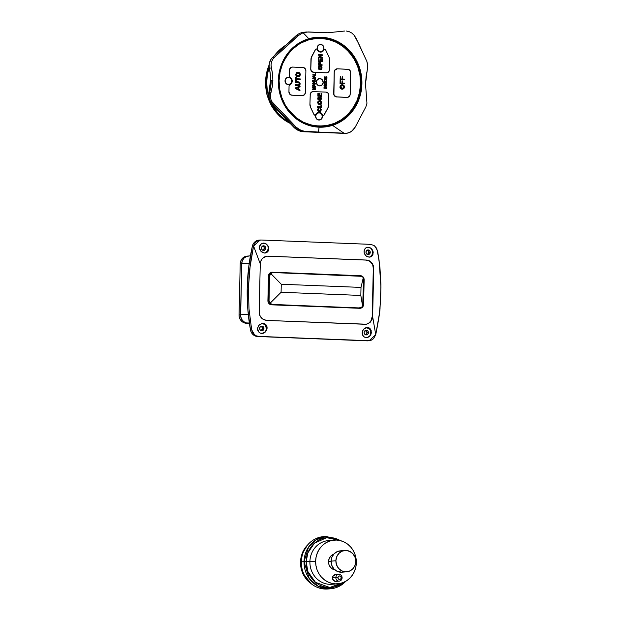 <?xml version="1.0" encoding="UTF-8"?>
<svg xmlns="http://www.w3.org/2000/svg" width="620" height="620" viewBox="0 0 620 620"><rect width="100%" height="100%" fill="white"/><g stroke="black" fill="none" stroke-linecap="round" stroke-linejoin="round"><path stroke-width="0.93" d="M335.885 560.751A10.695 9.928 -94.7 0 1 344.929 550.482A10.695 9.928 -94.7 0 1 355.74 561.534A10.695 9.928 -94.7 0 1 346.696 571.803A10.695 9.928 -94.7 0 1 335.885 560.751L331.103 561.146L335.885 560.751L336.551 564.866L338.621 568.424L341.791 570.865L345.572 571.826L349.385 571.167L352.664 568.974L354.888 565.595L355.74 561.534L355.074 557.419L353.005 553.869L349.835 551.428L346.053 550.459L342.24 551.126L338.962 553.311L336.738 556.69L335.885 560.751M344.929 550.482L340.147 550.878A10.695 9.928 85.3 0 0 331.103 561.146L331.948 557.086L334.18 553.707L337.458 551.521L341.271 550.855M328.522 561.666L331.103 561.449L328.522 561.666L329.158 558.612L330.832 556.07L333.645 554.296A8.045 7.463 85.3 0 0 328.522 561.666A8.045 7.463 85.3 0 0 334.94 569.904L332.956 569.269L330.576 567.432L329.019 564.758L328.522 561.666M335.831 577.623A3.379 3.131 -94.7 0 1 338.69 574.384A3.379 3.131 -94.7 0 1 342.101 577.871A3.379 3.131 85.3 0 0 339.047 574.376A3.379 3.131 85.3 0 0 335.831 577.623L337.923 577.631A1.767 1.643 -94.7 0 1 339.605 575.933A1.767 1.643 -94.7 0 1 341.209 577.763L342.101 577.871L341.209 577.763L340.752 576.491L339.605 575.933L338.435 576.399L337.923 577.631L338.373 578.902L339.528 579.468L340.698 578.995L341.209 577.763A1.767 1.643 -94.7 0 1 339.528 579.468A1.767 1.643 -94.7 0 1 337.923 577.631L335.831 577.623A3.379 3.131 85.3 0 0 338.892 581.118A3.379 3.131 85.3 0 0 342.101 577.871A3.379 3.131 -94.7 0 1 339.249 581.111A3.379 3.131 -94.7 0 1 335.831 577.623L332.483 577.902L335.831 577.623M338.69 574.384L335.342 574.655A3.379 3.131 85.3 0 0 332.483 577.902A3.379 3.131 85.3 0 0 335.901 581.389L339.249 581.111M334.172 540.113L328.437 540.586A21.925 20.344 85.3 0 0 309.899 561.627L315.634 561.154A21.925 20.344 -94.7 0 1 334.172 540.113A21.925 20.344 -94.7 0 1 356.329 562.766A21.925 20.344 -94.7 0 1 337.792 583.808A21.925 20.344 -94.7 0 1 315.634 561.154L309.899 561.627A21.925 20.344 -94.7 0 1 331.32 540.57M306.179 561.588L309.899 561.627L306.179 561.588L307.884 552.808L314.356 543.267L326.616 537.656L340.31 540.609A25.002 23.196 85.3 0 0 306.179 561.588L304.033 561.619A26.28 24.389 -94.7 0 1 326.26 536.393L315.781 539.95L308.613 546.995L304.033 561.619L301.343 561.844L306.179 561.588A25.002 23.196 85.3 0 0 319.006 584.722A25.002 23.196 85.3 0 0 343.767 582.312L329.778 587.496L315.464 582.32L307.83 571.485L306.179 561.588M342.767 541.392L326.26 536.393L323.562 536.618A26.28 24.389 85.3 0 0 301.343 561.844A26.28 24.389 -94.7 0 1 324.911 536.54M300.537 562.092L301.336 562.03L300.537 562.092L302.041 553.916L307.667 544.91A24.661 22.878 85.3 0 0 300.537 562.092L300.537 562.092A24.661 22.878 85.3 0 0 310.86 583.436L302.374 572.4L300.429 562.177M329.243 588.845A26.28 24.389 -94.7 0 1 301.343 561.844A26.28 24.389 85.3 0 0 327.903 589L330.599 588.775A26.28 24.389 -94.7 0 1 304.033 561.619L309.225 578.538L318.176 586.288L330.599 588.775L346.061 581.126M345.751 581.312A26.28 24.389 -94.7 0 1 330.599 588.775M334.909 583.823A21.925 20.344 -94.7 0 1 309.899 561.627A21.925 20.344 85.3 0 0 332.056 584.28L337.792 583.808M315.634 561.154L315.929 565.44L316.998 569.594L318.788 573.454L321.245 576.871L324.268 579.716L327.74 581.886L331.529 583.281L335.49 583.854L339.466 583.591L343.31 582.498L346.875 580.615L350.021 578.011L352.625 574.794L354.594 571.082L355.841 567.021L356.329 562.766L356.035 558.473L354.973 554.319L353.175 550.459L350.719 547.042L347.704 544.197L344.232 542.035L340.442 540.64L336.482 540.059L332.498 540.322L328.654 541.423L325.097 543.306L321.951 545.902L319.346 549.126L317.378 552.839L316.123 556.9L315.634 561.154M337.296 580.901L334.932 581.312L332.692 579.204L333.056 576.05L335.699 574.647M341.961 572.198L337.009 571.26L333.839 568.819L331.77 565.269L331.103 561.146A10.695 9.928 85.3 0 0 341.915 572.198L346.696 571.803M361.01 287.409L281.271 284.255L281.085 292.284L360.832 295.438L361.01 287.409L363.351 277.404L359.941 275.892L272.552 272.521L270.374 274.327L269.506 276.334L269.034 301.119L271.173 304.141L272.599 304.591L359.205 308.024L362.685 306.637L360.832 295.438L281.085 292.284L270.336 302.986L281.085 292.284L281.271 284.255L270.994 273.753L281.271 284.255L361.01 287.409L360.832 295.438L362.685 306.637L363.537 278.667L363.351 277.404L361.01 287.409M360.057 307.954L271.824 304.459L269.731 302.421L268.956 300.429L269.506 276.334L270.374 274.327L272.552 272.521L361.662 276.319L363.351 277.404L363.576 279.356L362.925 305.497L362.685 306.637L361.84 307.249L358.252 308.101A4.022 3.728 85.3 0 0 358.678 308.094L359.639 308.008M272.916 272.467L271.947 272.552A4.022 3.728 85.3 0 0 268.545 276.412L269.506 276.334L268.545 276.412L268.003 300.506L268.956 300.429L268.003 300.506A4.022 3.728 85.3 0 0 271.637 304.676L359.205 308.024M272.552 272.521L273.327 272.459M358.98 308.055L270.219 304.312L268.576 302.769L268.049 301.297L268.545 276.412L269.7 273.614L272.366 272.544M263.477 333.157L265.608 331.39L266.461 328.631L267.057 328.585L265.275 332.056L263.624 333.126L260.416 333.204L258.579 331.855L257.711 330.173L257.556 328.228L258.679 325.469L262.028 323.408L264.802 323.787L266.189 324.973L266.964 326.655L267.057 328.585L266.461 328.631A5.03 4.665 85.3 0 0 261.919 323.431M262.028 323.408L263.756 323.423L265.562 324.306L267.096 327.6L266.468 330.46L265.275 332.056L261.764 333.467L260.005 333.017L258.579 331.855L257.556 328.228L259.369 324.733L262.996 323.33M367.149 337.536L364.444 337.125L363.08 335.947L362.173 333.32L362.816 330.452L364.025 328.856L367.528 327.469L369.915 328.437L371.248 330.739L370.861 334.583L369.706 336.211L367.149 337.536L364.444 337.125L362.607 335.149L362.219 332.343L363.351 329.6L365.692 327.794L367.528 327.469L366.49 327.554L369.21 327.941L370.497 329.088L371.38 332.661L370.861 334.583L368.939 336.823L366.211 337.598M366.699 337.59L366.746 337.59A5.03 4.665 85.3 0 0 366.443 327.562M250.333 263.748L253.572 246.039L252.379 246.14A196.029 181.885 85.3 0 0 247.217 287.851L248.411 287.757L250.333 263.748M370.008 257.122L367.303 256.711L365.684 255.549L364.211 252.968L364.041 251.069L365.064 248.589L366.482 247.551L369.202 247.365L371.698 248.868L372.767 250.558L373.201 252.487L372.635 255.161L370.822 256.874L369.125 257.184L366.443 256.207L365.048 254.774L364.211 252.968L364.219 250.154L365.707 247.992L367.342 247.295L370.954 248.202L373.07 251.503L372.976 254.347L372.155 255.874L370.822 256.874L369.125 257.184M369.086 257.176A5.03 4.665 85.3 0 0 368.226 247.233L367.311 247.295M265.298 252.828L267.429 251.061L268.282 248.302L268.879 248.256L268.359 250.953L266.429 252.728L264.608 253.045L262.702 252.58L261.036 251.441L259.532 248.876L259.625 246.008L260.563 244.427L262.888 243.149L265.647 243.575L268.375 246.38L268.879 248.256L268.282 248.302A5.03 4.665 85.3 0 0 263.221 243.11L263.206 243.11M262.888 243.149L266.499 244.078L268.375 246.38L268.879 248.256L267.856 251.689L266.429 252.728L264.608 253.045L261.036 251.441L259.377 247.899L260.563 244.427L262.028 243.397L263.802 243.094M261.229 330.677A2.317 2.147 85.3 0 0 262.446 328.654L263.942 328.53A2.317 2.147 -94.7 0 1 261.989 330.755A2.317 2.147 -94.7 0 1 259.64 328.36A2.317 2.147 -94.7 0 1 261.601 326.143A2.317 2.147 -94.7 0 1 263.942 328.53L262.446 328.654A2.317 2.147 85.3 0 0 260.865 326.345M365.715 334.808A2.317 2.147 85.3 0 0 366.939 332.793L368.435 332.669A2.317 2.147 -94.7 0 1 366.474 334.893A2.317 2.147 -94.7 0 1 364.134 332.498A2.317 2.147 -94.7 0 1 366.094 330.274A2.317 2.147 -94.7 0 1 368.435 332.669L366.939 332.793A2.317 2.147 85.3 0 0 365.358 330.483M263.05 250.34A2.317 2.147 85.3 0 0 264.275 248.326L265.763 248.202A2.317 2.147 -94.7 0 1 263.81 250.426A2.317 2.147 -94.7 0 1 261.469 248.031A2.317 2.147 -94.7 0 1 263.423 245.807A2.317 2.147 -94.7 0 1 265.763 248.202L264.275 248.326A2.317 2.147 85.3 0 0 262.694 246.016M367.544 254.479A2.317 2.147 85.3 0 0 368.768 252.464L370.256 252.34A2.317 2.147 -94.7 0 1 368.303 254.564A2.317 2.147 -94.7 0 1 365.963 252.169A2.317 2.147 -94.7 0 1 367.916 249.945A2.317 2.147 -94.7 0 1 370.256 252.34L368.768 252.464A2.317 2.147 85.3 0 0 367.179 250.154M241.707 263.725L249.248 263.097L241.707 263.725L240.552 314.813L248.263 314.17L240.552 314.813A8.045 7.463 85.3 0 0 247.829 323.136L249.356 323.012L246.38 322.927L243.714 321.625L241.707 319.323L240.661 316.386L241.707 263.725L242.35 260.671L244.024 258.129L246.489 256.478L249.356 255.983L246.489 256.478L244.024 258.129L242.35 260.671L241.707 263.725L240.661 316.386L241.707 319.323L243.714 321.625L246.38 322.927L249.387 323.198L246.334 323.26L247.829 323.136A8.045 7.463 -94.7 0 1 240.552 314.813L239.056 314.937A8.045 7.463 85.3 0 0 246.334 323.26L242.219 321.749L240.211 319.447L239.165 316.51L239.056 314.937L240.552 314.813L241.707 263.725L240.219 263.849L239.056 314.937L240.219 263.849L241.707 263.725A8.045 7.463 -94.7 0 1 248.512 255.998A8.045 7.463 85.3 0 0 241.707 263.725M264.593 253.045A5.03 4.665 85.3 0 0 268.282 248.302L267.972 246.365L266.305 244.047L262.818 243.156M265.763 248.202L265.096 249.813L263.562 250.434L262.058 249.697L261.469 248.031L262.136 246.419L263.671 245.807L265.174 246.543L265.763 248.202M369.791 256.959L371.923 255.2L372.705 251.457L370.799 248.178L368.226 247.233A5.03 4.665 85.3 0 0 367.707 247.24L368.264 247.233M370.256 252.34L369.59 253.952L368.055 254.564L366.552 253.828L365.963 252.169L366.629 250.558L368.164 249.938L369.667 250.674L370.256 252.34M368.365 340.775L257.626 336.505L255.153 335.955L252.983 334.544L251.363 332.452L250.48 329.902L247.791 308.962L247.217 287.851L248.752 266.833L252.379 246.14L253.379 243.66L255.091 241.699L258.99 240.126M262.896 250.41L264.275 248.326L263.942 247.024L262.593 245.993M261.074 330.739L262.446 328.654L261.857 326.996L260.772 326.322M367.389 254.549L368.768 252.464L368.435 251.162L367.087 250.124M365.567 334.878L366.761 333.669L366.908 332.336L365.265 330.452M366.172 337.606L367.087 337.544M367.97 337.296L370.101 335.529L370.884 331.785L369.667 329.166L366.397 327.562M368.435 332.669L367.769 334.281L366.234 334.893L364.731 334.157L364.134 332.498L364.8 330.886L366.343 330.266L367.846 331.01L368.435 332.669M261.679 333.467L262.593 333.405M261.764 333.467L262.206 333.459A5.03 4.665 85.3 0 0 266.461 328.631L265.174 325.027L262.818 323.562M263.942 328.53L263.275 330.142L261.741 330.762L260.237 330.026L259.64 328.36L260.315 326.756L261.849 326.135L263.353 326.872L263.942 328.53M374.844 246.055L377.634 250.945L379.952 267.693L380.913 284.534L380.672 299.034L379.432 313.425L375.736 334.715L369.148 340.721L258.486 336.389M260.16 240.033L258.966 240.126A8.045 7.463 85.3 0 0 252.379 246.14L253.572 246.039L260.16 240.033L261.005 240.01L370.806 244.365M265.554 252.983L264.608 253.045M254.487 334.715L251.674 329.801L252.557 332.351L254.177 334.444L256.347 335.854L258.819 336.404L368.296 340.737L371.132 340.256L373.573 338.652L375.736 334.715L372.628 316.572L371.985 319.626L370.31 322.168L367.846 323.81L365.715 324.299L266.453 320.408L262.33 318.889L259.672 315.177L259.175 312.085L260.268 263.88L253.572 246.039L260.268 263.88L260.904 260.834L262.586 258.292L265.042 256.641L267.181 256.153L366.435 260.044L370.558 261.57L372.566 263.864L373.612 266.801L372.628 316.572L375.736 334.715C378.657 319.804 380.099 310.775 380.052 307.621L380.944 286.952L379.045 259.904L376.743 248.403L374.1 245.504L370.489 244.342L261.005 240.01L258.517 240.366L255.355 242.505L253.572 246.039L249.597 269.708L248.411 287.757L248.992 308.853L248.411 287.757L247.217 287.851A196.029 181.885 85.3 0 0 250.48 329.902L251.674 329.801L248.992 308.853L251.674 329.801L250.48 329.902A8.045 7.463 85.3 0 0 257.626 336.505L367.102 340.837A8.045 7.463 85.3 0 0 367.947 340.822L369.148 340.721M366.606 327.531L367.528 327.469M365.614 324.306A8.045 7.463 85.3 0 0 372.209 316.603L372.628 316.572L372.574 317.363L371.985 319.626L370.31 322.168L367.846 323.81L365.405 324.322M366.435 324.214L266.453 320.408L263.608 319.68L261.229 317.843L259.672 315.177L259.175 312.085L260.268 263.88L260.904 260.834L262.586 258.292L266.647 256.2M372.628 316.572L373.721 268.375L373.302 268.406L372.209 316.603L372.628 316.572M368.737 323.152L370.845 321.021L372.209 316.603L373.302 268.406L372.798 265.313L371.24 262.64L368.861 260.803L366.017 260.082L369.28 260.772L371.667 262.609L373.217 265.275L373.721 268.375L373.302 268.406A8.045 7.463 85.3 0 0 366.017 260.082L267.499 256.184A8.045 7.463 85.3 0 0 266.863 256.184M266.461 256.238L267.499 256.184M366.017 324.245L367.428 323.841M364.149 279.868L363.506 305.226L362.437 307.241L360.499 308.264L271.545 304.823L268.933 303.544L267.956 301.444L268.468 276.078L269.623 273.281L272.288 272.211L361.235 275.807L363.119 276.977L364.095 279.078L364.149 279.868L363.584 279.915L364.149 279.868L363.591 304.443A4.022 3.728 -94.7 0 1 359.771 308.31L271.545 304.823A4.022 3.728 -94.7 0 1 267.91 300.661L268.468 276.078A4.022 3.728 -94.7 0 1 272.288 272.211L360.507 275.699A4.022 3.728 -94.7 0 1 364.149 279.868M363.018 304.49L363.591 304.443L363.018 304.49M359.833 308.318A4.022 3.728 85.3 0 0 361.677 307.342M361.336 276.187A4.022 3.728 85.3 0 0 359.794 275.76L271.568 272.265A4.022 3.728 85.3 0 0 271.506 272.265M360.483 308.125L361.716 307.303M361.847 276.52L359.794 275.76L271.568 272.265M250.41 255.843L247.016 256.122A8.045 7.463 85.3 0 0 240.219 263.849L240.854 260.795L242.529 258.253L246.404 256.207M248.512 255.998A8.045 7.463 -94.7 0 1 249.356 255.983M299.987 89.985L299.91 90.714L295.538 88.614L295.554 87.846L300.072 86.11L300.057 86.831L298.67 87.327L298.623 89.381L299.987 89.985L298.623 89.381L298.67 87.327L300.057 86.831L300.072 86.11L295.492 87.854L295.476 88.621L299.971 90.706L299.987 89.985M300.018 86.118L295.492 87.854L295.476 88.621L299.91 90.714L295.476 88.621L295.492 87.854L300.018 86.118M296.957 87.931L296.065 88.249L296.879 88.614L296.065 88.249L298.15 87.513L296.957 87.931M298.112 89.156L298.15 87.513L298.112 89.156L296.879 88.614L298.112 89.156M298.088 87.536L298.05 89.133L298.088 87.536M298.879 85.49L295.546 85.428L295.562 84.746L295.546 85.428L299.313 85.39L300.158 84.142L299.692 82.258L298.267 81.817L300.188 83.731L298.189 85.521L295.608 85.421L295.624 84.739L298.173 84.839L299.615 83.762L298.228 82.491L295.616 82.398L298.228 82.491L299.553 83.77L298.112 84.847M299.615 83.762L299.173 84.692L298.173 84.839L299.445 84.305L299.297 82.832L295.616 82.398L295.632 81.716L295.678 82.39L299.01 82.615L299.615 83.762M298.267 81.817L295.694 81.716L298.267 81.817M298.173 84.839L295.624 84.739L295.608 85.421L298.189 85.521M295.678 82.39L295.632 81.716L295.678 82.39M300.227 79.6L296.259 79.445L300.227 79.6L300.243 78.926L296.275 78.763L296.313 77.221L295.74 77.206L295.647 80.98L296.228 80.995L295.647 80.98L295.74 77.206L296.313 77.221L296.275 78.763L300.243 78.926L300.227 79.6L296.259 79.453L296.228 80.995L295.709 80.972L295.794 77.206L295.709 80.972L296.228 80.995L296.259 79.445L300.227 79.6M298.104 76.795L299.708 76.237L300.398 74.602L298.104 76.795C296.678 76.717 295.911 75.927 295.802 74.415L295.74 74.423C295.849 75.927 296.616 76.725 298.05 76.802L296.453 76.152L295.802 74.415L298.158 72.222L300.398 74.485L299.77 72.889L298.158 72.222L296.515 72.749L295.74 74.423L296.453 72.757L297.879 72.23M298.096 72.23L295.74 74.54L296.391 76.159L298.158 76.802M297.809 72.912L296.321 74.431L296.895 73.237L298.135 72.904L299.367 73.338L299.871 74.408L298.081 72.912L299.879 74.586L299.328 75.764L298.127 76.121L299.817 74.586L298.065 76.121M298.127 76.121L296.848 75.718L296.321 74.431L298.414 76.113M298.228 76.128L299.499 75.539L299.817 74.408L299.305 73.338L297.91 72.904M342.263 84.645L339.907 86.839C340.016 88.342 340.783 89.141 342.209 89.218L342.271 89.218C340.837 89.133 340.07 88.342 339.969 86.831L342.325 84.638L344.557 87.017L342.519 89.21M341.946 84.645L340.38 85.506L339.969 87.071L340.613 88.575L342.271 89.218M342.302 85.32L340.481 86.847L341.341 85.483L343.526 85.754L344.046 87.002L342.24 85.328L344.046 87.002L343.496 88.187L342.294 88.536L343.984 87.002L342.232 88.544M342.294 88.536L341.015 88.141L340.481 86.847L342.581 88.528M342.488 89.218L343.868 88.652L344.557 86.777L343.937 85.304L342.325 84.638M342.643 89.195L340.923 88.862L339.938 87.319L340.318 85.514L342.038 84.645M342.395 88.544L343.666 87.955L343.961 86.653L343.193 85.56L342.077 85.32M340.171 80.476L340.093 83.684L344.573 83.863L344.588 83.181L342.581 83.103L342.628 80.941L342.108 80.918L342.062 83.08L340.628 83.026L340.682 80.492L340.109 80.476L340.039 83.692L344.573 83.863L340.039 83.692L340.171 80.476L340.682 80.492L340.628 83.026L342.062 83.08L342.054 80.925L342 83.08L342.054 80.925L342.628 80.941L342.581 83.103L344.588 83.181L344.573 83.863L340.039 83.692L340.171 80.476M340.264 76.392L340.186 79.608L344.666 79.786L344.681 79.104L342.674 79.027L342.721 76.865L342.201 76.841L342.155 79.004L340.721 78.949L340.775 76.415L340.264 76.392L340.124 79.616L344.666 79.786L340.124 79.616L340.264 76.392L340.775 76.415L340.721 78.949L342.155 79.004L342.147 76.849L342.093 79.004L342.147 76.849L342.721 76.865L342.674 79.027L344.681 79.104L344.666 79.786L340.124 79.616L340.264 76.392M320.168 65.976L318.2 67.805L320.424 69.781L318.262 67.797L320.222 65.968L322.09 67.952L320.393 69.781M319.904 65.976L318.603 66.697L318.262 67.998L318.804 69.246L320.183 69.781M320.199 69.215L319.137 68.882L318.696 67.96L318.974 67.007L319.935 66.541L321.656 67.936L320.207 66.534L318.696 67.812L320.199 69.215L321.656 67.936L320.137 69.223M320.362 69.781L321.517 69.316L322.09 67.851L321.571 66.526L320.222 65.968M320.207 66.534L321.23 66.89L321.656 67.789L321.392 68.727L320.47 69.207M320.486 69.766L319.044 69.486L318.223 68.208L318.548 66.697L319.982 65.976M320.672 69.169L321.579 67.65L320.013 66.541M319.323 62.24L318.471 63.008L318.37 65.177L322.098 65.325L322.113 64.759L322.098 65.325L318.308 65.177L322.044 65.325L318.308 65.177L318.393 63.108L318.347 63.705L319.509 62.233L320.602 63.713L320.587 64.697L322.113 64.759L320.587 64.697L320.393 62.682L319.509 62.233M319.447 62.233L318.393 63.108L319.269 62.24M319.509 62.798L320.114 63.217L320.153 64.681L318.812 64.627L320.153 64.681L319.455 62.806L320.114 63.713L319.99 63.077L319.13 62.891L318.835 63.666L318.882 63.209M318.82 63.209L319.354 62.806M318.812 64.627L318.835 63.666L318.812 64.627M322.253 58.683L322.183 61.613L318.455 61.465L318.517 58.636L318.951 58.652L318.897 60.915L320.044 60.962L320.091 58.853L320.524 58.869L320.478 60.977L321.764 61.031L320.478 60.977L320.524 58.869L320.036 58.853L320.044 60.962L318.897 60.915L318.951 58.652L318.455 58.636L318.393 61.473L322.183 61.613L322.253 58.683L321.819 58.66L321.764 61.031L321.764 58.668L321.71 61.031L321.764 58.668L322.253 58.683M320.036 58.853L319.982 60.962L320.036 58.853M318.455 58.636L318.393 61.473L322.129 61.62L318.393 61.473L318.455 58.636M322.268 57.908L318.478 57.769L322.206 57.916L322.284 57.342L319.494 57.234L322.322 55.42L319.494 57.234L322.284 57.342L322.268 57.908L318.478 57.769L318.494 57.164L318.478 57.769L318.494 57.164L321.377 55.351L318.494 57.164L321.377 55.351L318.533 55.242L321.323 55.351L318.533 55.242L318.548 54.676L318.533 55.242L318.61 54.669L322.338 54.816L322.322 55.42L322.338 54.816L318.61 54.669L318.595 55.234L321.377 55.351L318.548 57.164L318.541 57.761L322.268 57.908M319.889 110.965L320.889 109.887L319.982 108.655L320.176 108.082L319.982 108.655L320.951 109.81L320.122 108.089L320.951 109.81L319.354 110.996M320.176 108.082L321.385 109.771L320.176 108.082M319.409 110.996L318.006 109.965L318.672 108.128L317.494 109.639L319.401 111.561L317.556 109.632L318.672 108.128L317.494 109.639L318.362 111.267L320.478 111.352L321.385 109.771L319.401 111.561L318.634 111.43L317.517 110.027L318.169 108.33L318.672 108.128L318.773 108.701L317.983 109.678L319.409 110.996L320.951 109.81L320.587 110.678L319.68 110.988M320.912 106.826L320.959 104.927L320.912 106.826M321.331 107.415L317.595 107.268L317.611 106.702L320.974 106.826L317.611 106.702L317.595 107.268L317.673 106.694L317.595 107.268L321.331 107.415M321.447 104.943L321.392 107.407L317.657 107.26L321.392 107.407L321.447 104.943L321.013 104.919L320.974 106.826L320.959 104.927L321.447 104.943M319.626 100.649L317.657 102.478L319.874 104.455L317.719 102.471L319.68 100.642L321.548 102.625L319.85 104.455M319.362 100.649L318.06 101.37L317.719 102.672L318.262 103.92L319.641 104.455M319.656 103.889L318.595 103.556L318.153 102.633L318.432 101.68L319.393 101.215L321.113 102.61L319.664 101.207L318.153 102.486L319.656 103.889L321.113 102.61L319.594 103.897M319.819 104.455L320.974 103.99L321.548 102.525L321.028 101.2L319.68 100.642M319.664 101.207L320.687 101.564L321.113 102.463L320.85 103.4L319.92 103.881M319.935 104.439L318.502 104.16L317.68 102.881L318.006 101.37L319.44 100.649M320.122 103.842L321.036 102.323L319.471 101.215M320.005 97.999L320.579 97.588L321.207 98.526L320.579 97.588L318.796 99.936L317.812 98.502L318.944 97.061L318.238 98.495L319.114 99.239L319.649 97.681L320.563 97.022L321.64 98.518L320.261 100.153L320.276 99.588L321.207 98.526L320.276 99.588L320.261 100.153L320.827 100.037L321.64 98.386L320.803 97.061L319.796 97.41L318.781 99.371L318.246 98.34L318.944 97.061L318.463 97.169L317.851 98.998L318.354 99.805L319.176 99.859L320.726 97.611L321.207 98.526L320.214 99.588L320.385 100.145M320.276 100.153L321.144 98.634L320.431 97.596M320.579 97.588L320.067 97.991M317.812 98.502L318.742 99.944L317.959 99.464L317.812 98.502M318.804 97.069L317.75 98.51L318.021 97.503L318.944 97.061M320.509 97.022L318.719 99.378M320.354 97.03L319.114 99.239M321.71 93.356L321.64 96.286L317.913 96.139L317.975 93.31L318.409 93.326L318.354 95.589L319.502 95.635L319.548 93.527L319.982 93.543L319.935 95.651L321.222 95.705L319.935 95.651L319.982 93.543L319.494 93.527L319.502 95.635L318.354 95.589L318.409 93.326L317.913 93.31L317.851 96.147L321.64 96.286L321.71 93.356L321.276 93.333L321.222 95.705L321.222 93.341L321.168 95.705L321.222 93.341L321.71 93.356M319.494 93.527L319.44 95.635L319.494 93.527M317.913 93.31L317.851 96.147L321.579 96.294L317.851 96.147L317.913 93.31M315.231 89.691L312.488 89.59L315.177 89.698L315.247 89.28L312.968 89.195L315.262 88.52L312.968 89.195L315.247 89.28L315.231 89.691L312.488 89.59L312.503 88.978L312.488 89.59L312.503 88.978L314.859 88.288L312.534 87.42L314.379 88.133L312.534 87.42L312.55 86.808L312.534 87.42L312.55 86.808L315.301 86.909L315.231 87.327L313.015 87.226L315.231 87.327L313.038 87.234L315.262 88.52L313.015 87.226L315.286 87.319L315.301 86.909L312.612 86.808L312.596 87.412L314.859 88.288L312.565 88.97L312.55 89.582L315.231 89.691M315.309 86.281L315.239 86.715L312.651 85.002L315.363 83.956L314.518 84.684L314.495 85.916L315.309 86.281L314.495 85.916L314.518 84.684L315.363 83.956L312.589 85.002L312.581 85.467L315.301 86.715L315.309 86.281M315.309 83.964L312.589 85.002L312.581 85.467L315.239 86.715L312.581 85.467L312.589 85.002L315.309 83.964M313.495 85.049L314.208 84.8L313.495 85.049M314.185 85.785L314.208 84.8L314.185 85.785L313.449 85.459L314.185 85.785M314.146 84.816L314.123 85.761L314.146 84.816M312.697 83.111L312.681 83.545L315.371 83.646L315.379 83.243L313.379 83.157L315.425 81.422L312.736 81.321L312.728 81.724L314.735 81.801L312.635 83.119L312.627 83.545L315.371 83.646L312.627 83.545L314.735 81.801L312.697 83.111M314.735 81.801L312.666 81.731L314.735 81.801M312.728 81.724L312.674 81.321L312.728 81.724M312.674 81.321L315.425 81.422L313.379 83.157L315.379 83.243L315.371 83.646L312.627 83.545L314.673 81.809L312.666 81.731L312.674 81.321M314.689 80.693L312.689 80.654L312.697 80.244L312.689 80.654L315.169 80.515L315.2 78.756L314.348 78.484L315.495 79.639L314.294 80.709L312.751 80.647L312.759 80.244L314.286 80.306L315.154 79.654L314.317 78.895L312.736 78.841L314.317 78.895L315.092 79.662L314.231 80.306M314.534 80.306L314.937 79.104L312.736 78.841L312.744 78.43L314.348 78.484L312.798 78.422L312.79 78.833L314.999 79.097L314.572 80.298M314.286 80.306L312.759 80.244L312.751 80.647L314.294 80.709M312.79 78.833L312.798 78.422L312.79 78.833M315.503 77.826L315.433 78.267L312.844 76.547L315.557 75.501L314.712 76.237L314.689 77.469L315.503 77.826L314.689 77.469L314.712 76.237L315.557 75.501L312.782 76.555L312.774 77.012L315.495 78.26L315.503 77.826M315.495 75.508L312.782 76.555L312.774 77.012L315.433 78.267L312.774 77.012L312.782 76.555L315.495 75.508M313.689 76.593L314.402 76.345L313.689 76.593M314.379 77.33L314.402 76.345L314.379 77.33L313.642 77.004L314.379 77.33M314.34 76.369L314.317 77.306L314.34 76.369M312.883 74.679L312.875 75.09L315.565 75.198L315.603 73.416L315.262 74.772L312.829 74.687L312.821 75.098L315.565 75.198L312.821 75.098L312.829 74.687L315.262 74.772L315.603 73.416L315.565 75.198L312.875 75.09L312.883 74.679M326.694 88.335L323.95 88.234L326.694 88.335L326.701 87.924L324.43 87.839L326.724 87.156L324.43 87.839L326.701 87.924L326.694 88.335L323.95 88.234L323.966 87.621L323.95 88.234L323.966 87.621L326.322 86.932L323.997 86.064L325.833 86.777L323.997 86.064L324.012 85.452L323.997 86.064L324.012 85.452L326.756 85.552L326.748 85.963L324.477 85.87L326.686 85.963L324.5 85.878L326.724 87.156L324.477 85.87L326.748 85.963L326.756 85.552L324.074 85.452L324.058 86.056L326.322 86.932L324.02 87.614L324.012 88.226L326.694 88.335M325.663 85.049L324.02 83.63L325.399 85.064L326.422 84.723L326.833 83.739L325.461 85.056L324.167 84.196L324.082 83.63L325.492 82.313L326.833 83.739L326.461 82.708L325.492 82.313L324.508 82.631L324.02 83.63L324.446 82.638L325.298 82.32M325.43 82.32L324.02 83.63L324.407 84.677L325.399 85.064M325.283 82.724L326.523 83.731L325.477 82.724L324.392 83.638L324.733 82.917L326.391 83.32L325.415 84.653M325.477 82.724L326.453 83.312L326.197 84.436L324.88 84.522L324.392 83.746L325.655 84.645M325.477 84.653L326.461 83.731L325.795 84.615M324.175 80.755L324.159 81.739L326.841 81.848L326.763 80.112L326.058 79.507L324.485 79.771L324.097 81.747L326.841 81.848L324.097 81.747L324.299 79.926L325.539 79.422L326.864 80.809L326.841 81.848L324.159 81.739L324.175 80.755M325.523 79.825L324.554 80.282L324.477 81.344L326.538 81.429L326.384 80.143L325.523 79.825L326.438 80.213L326.538 81.429L324.477 81.344L324.624 80.151L325.523 79.825L326.322 80.143L326.484 81.422L326.384 80.143L325.182 79.841M325.477 79.422L324.369 79.833L325.329 79.422M326.546 78.531L326.585 76.834L326.546 78.531M326.849 78.957L324.159 78.856L324.206 76.81L324.539 78.453L325.368 78.484L325.399 76.965L325.678 78.5L326.608 78.531L325.678 78.5L325.399 76.965L325.368 78.484L324.539 78.453L324.206 76.81L324.159 78.856L324.268 76.81L324.159 78.856L326.849 78.957M325.306 78.484L325.345 76.973L325.306 78.484M326.957 76.841L326.911 78.957L324.221 78.849L326.911 78.957L326.957 76.841M317.146 47.949A3.666 3.402 -94.7 0 1 320.246 44.431A3.666 3.402 -94.7 0 1 323.95 48.221L323.012 45.593L320.633 44.423L318.2 45.4L317.146 47.949L318.083 50.584L320.463 51.747L322.896 50.77L323.95 48.221A3.666 3.402 -94.7 0 1 320.85 51.739A3.666 3.402 -94.7 0 1 317.146 47.949A3.666 3.402 -94.7 0 1 320.246 44.431A3.666 3.402 -94.7 0 1 323.95 48.221A3.666 3.402 -94.7 0 1 320.85 51.739A3.666 3.402 -94.7 0 1 317.146 47.949L318.083 50.584L320.463 51.747L322.896 50.77L323.95 48.221L323.012 45.593L320.633 44.423L318.2 45.4L317.146 47.949M318.913 120.032A3.666 3.402 -94.7 0 1 318.696 112.716A3.666 3.402 -94.7 0 1 319.083 112.7L316.649 113.685L315.596 116.234L316.533 118.862L318.913 120.032L321.346 119.056L322.4 116.498L321.462 113.871L319.083 112.7A3.666 3.402 -94.7 0 1 319.3 120.024A3.666 3.402 -94.7 0 1 315.596 116.444A3.666 3.402 -94.7 0 1 319.083 112.7A3.666 3.402 -94.7 0 1 319.3 120.024A3.666 3.402 -94.7 0 1 318.913 120.032L321.346 119.056L322.4 116.498L321.462 113.871L319.083 112.7L316.649 113.685L315.596 116.234L316.533 118.862L318.913 120.032M291.826 81.119A3.666 3.402 -94.7 0 1 288.726 84.638A3.666 3.402 -94.7 0 1 285.022 80.848L285.96 83.483L288.339 84.645L290.772 83.669L291.826 81.119L290.888 78.492L288.509 77.322L286.076 78.298L285.022 80.848A3.666 3.402 -94.7 0 1 288.122 77.33A3.666 3.402 -94.7 0 1 291.826 81.119L290.888 78.492L288.509 77.322L286.076 78.298L285.022 80.848L285.96 83.483L288.339 84.645L290.772 83.669L291.826 81.119M318.548 112.375L319.091 112.352A4.022 3.728 85.3 0 0 318.696 112.359L318.726 112.352A4.022 3.728 -94.7 0 1 319.145 112.344L319.145 112.344A4.022 3.728 -94.7 0 1 322.509 114.886L322.454 114.894A4.022 3.728 85.3 0 0 319.091 112.352L321.113 113.088L322.454 114.894A0.969 0.899 85.3 0 0 323.392 115.498A0.969 0.899 -94.7 0 1 322.509 114.886L323.469 115.483M323.361 115.498L323.423 115.498A0.969 0.899 -94.7 0 0 324.121 115.025L327.856 108.097L323.764 115.39L322.819 115.312L321.175 113.08L319.145 112.344L317.091 112.917L315.673 114.615A4.022 3.728 -94.7 0 1 318.726 112.352M319.858 78.562A3.666 3.402 -94.7 0 1 320.075 85.878A3.666 3.402 -94.7 0 1 316.371 82.297A3.666 3.402 -94.7 0 1 319.858 78.562L317.425 79.538L316.371 82.096L316.595 83.506L317.812 85.196L319.688 85.893L320.997 85.661L322.555 84.374L323.09 83.072L323.129 81.646L322.237 79.732L321.152 78.895L319.192 78.608L317.425 79.538L316.657 80.701L316.897 84.15L318.393 85.56L319.688 85.893A3.666 3.402 -94.7 0 1 319.471 78.57A3.666 3.402 -94.7 0 1 323.175 82.15A3.666 3.402 -94.7 0 1 319.688 85.893L322.121 84.909L323.175 82.359L322.237 79.732L319.858 78.562M323.4 125.984A43.911 40.742 -94.7 0 0 360.514 81.352A43.911 40.742 -94.7 0 0 320.765 38.37L316.766 38.417L308.892 39.789L301.436 42.788L297.957 44.865L291.656 50.073L288.904 53.157L284.13 60.458A43.911 40.742 -94.7 0 1 316.146 38.463A43.911 40.742 -94.7 0 1 320.765 38.37L328.701 39.525L336.288 42.323L343.24 46.655L349.293 52.351L354.206 59.202L357.802 66.929L359.933 75.252L360.522 83.84L359.546 92.365L357.043 100.502L353.106 107.934L347.882 114.382L341.581 119.59L334.444 123.365L326.748 125.558L318.773 126.085A43.911 40.742 -94.7 0 1 288.192 109.562L296.306 117.8L303.257 122.132L310.845 124.93L318.773 126.085A43.911 40.742 -94.7 0 0 323.4 125.984L323.036 126.015A43.911 40.742 85.3 0 0 323.214 126M315.967 38.479A43.911 40.742 85.3 0 0 315.789 38.494A43.911 40.742 85.3 0 0 299.569 43.656L308.535 39.82L316.409 38.448M323.067 126.015L314.425 125.744L306.187 123.589A43.911 40.742 85.3 0 0 318.417 126.116A43.911 40.742 85.3 0 0 323.036 126.015M316.324 48.957L315.487 49.422L311.752 56.35L311.015 59.388A6.433 5.968 -94.7 0 1 311.806 56.343L315.549 49.422A0.969 0.899 -94.7 0 1 316.239 48.949L316.185 48.957A0.969 0.899 85.3 0 0 315.487 49.422L311.752 56.35A6.433 5.968 85.3 0 0 310.953 59.396L310.736 69.006A3.216 2.984 85.3 0 0 313.642 72.339L313.704 72.331A3.216 2.984 -94.7 0 1 310.791 68.998L311.194 70.812L313.069 72.253L326.337 72.835A3.216 2.984 85.3 0 0 326.67 72.835A3.216 2.984 85.3 0 0 326.701 72.827M324.694 49.29A0.969 0.899 85.3 0 0 323.927 49.832L323.989 49.825A4.022 3.728 -94.7 0 1 317.153 49.553L316.626 49.003L315.696 49.205L311.232 57.815L310.791 68.998L311.256 70.804L313.704 72.331L326.391 72.835L328.065 72.354L329.383 70.362L329.67 60.124L329.453 69.735A3.216 2.984 -94.7 0 1 326.391 72.835L326.918 72.796M329.011 57.025A6.433 5.968 -94.7 0 1 329.67 60.124L329.011 57.025L325.601 49.817L329.011 57.025M316.239 48.949A0.969 0.899 -94.7 0 1 317.153 49.553L318.486 51.359L320.517 52.096L322.571 51.522L323.989 49.825A0.969 0.899 -94.7 0 1 325.601 49.817L324.539 49.321L322.516 51.53L320.455 52.103M320.935 52.088L320.881 52.096A4.022 3.728 85.3 0 0 323.927 49.832L324.663 49.29M292.167 67.084A3.216 2.984 85.3 0 0 289.416 70.169L289.284 75.934A1.612 1.496 85.3 0 0 290.106 77.423L290.168 77.415A4.022 3.728 -94.7 0 1 289.997 84.677L289.943 84.677A1.612 1.496 85.3 0 0 289.052 86.095L288.928 91.861A3.216 2.984 85.3 0 0 291.834 95.193L291.896 95.185A3.216 2.984 -94.7 0 1 288.982 91.853L289.385 93.666L291.253 95.108L302.289 95.604A3.216 2.984 85.3 0 0 302.653 95.596L302.684 95.596A3.216 2.984 -94.7 0 1 302.343 95.604L302.87 95.565M292.477 67.076L290.803 67.549L289.486 69.549L289.284 75.934L289.478 70.169L289.346 75.927L290.168 77.415A1.612 1.496 -94.7 0 1 289.346 75.927L289.494 76.802L291.625 78.965L292.16 81.135L291.532 83.258L289.943 84.677A4.022 3.728 85.3 0 0 290.106 77.423L291.687 78.957L292.214 81.127L291.586 83.251L289.114 86.095A1.612 1.496 -94.7 0 1 289.997 84.677L289.052 86.095L288.982 91.853L290.253 94.581L291.896 95.185L302.343 95.604L304.482 94.744L305.404 92.504L305.892 70.82L305.404 92.504A3.216 2.984 -94.7 0 1 302.684 95.596M302.986 67.487A3.216 2.984 -94.7 0 1 305.892 70.82L305.435 69.014L303.567 67.572L292.531 67.069L302.986 67.487M289.478 70.169A3.216 2.984 -94.7 0 1 292.531 67.069L290.4 67.929L289.478 70.169M336.978 68.851L336.916 68.859A3.216 2.984 85.3 0 0 336.916 68.859A3.216 2.984 85.3 0 0 334.196 71.943L333.769 93.628L334.226 95.434L336.675 96.96L347.712 97.332L349.641 96.046L350.184 94.279L350.68 72.587L350.184 94.279A3.216 2.984 -94.7 0 1 347.13 97.371L336.675 96.96A3.216 2.984 -94.7 0 1 333.769 93.628L334.257 71.935A3.216 2.984 -94.7 0 1 337.319 68.843L347.766 69.254A3.216 2.984 -94.7 0 1 350.68 72.587L350.215 70.781L348.347 69.339L337.319 68.843L334.8 70.176L334.257 71.935L333.707 93.635A3.216 2.984 85.3 0 0 336.621 96.96L347.068 97.379A3.216 2.984 85.3 0 0 347.433 97.371M325.957 92.109L313.271 91.613L325.957 92.109A3.216 2.984 -94.7 0 1 328.871 95.441L328.654 105.051A6.433 5.968 -94.7 0 1 327.856 108.097L328.654 105.051L328.825 94.814L328.05 93.14L325.957 92.109M312.899 91.621A3.216 2.984 85.3 0 0 310.147 94.713L310.209 94.705A3.216 2.984 -94.7 0 1 313.271 91.613L311.596 92.085L310.279 94.077L309.93 104.323A6.433 5.968 85.3 0 0 310.589 107.423L310.651 107.415A6.433 5.968 -94.7 0 1 309.992 104.315L310.651 107.415L314.069 114.63L310.589 107.423L314.007 114.63A0.969 0.899 85.3 0 0 314.913 115.165M315.673 114.615A0.969 0.899 -94.7 0 1 314.069 114.63L314.882 115.165L315.673 114.615M337.257 68.851L335.583 69.324L334.273 71.316L333.909 94.868L336.04 96.883L347.649 97.34M313.209 91.613L311.535 92.093L310.225 94.085L309.93 104.323L310.589 107.423L314.007 114.63L315.069 115.126M290.144 123.395L279.853 116.421L271.885 106.555L266.941 94.651L265.445 81.763L269.134 64.922A43.834 40.664 85.3 0 0 265.585 81.739L266.654 81.646A43.834 40.664 -94.7 0 1 269.227 67.394L267.631 73.137L266.654 81.646L267.243 90.218L268.429 95.565A43.834 40.664 -94.7 0 1 266.654 81.646L265.585 81.739A43.834 40.664 85.3 0 0 290.083 123.326L277.683 114.158L269.971 102.68L265.577 81.794M271.917 104.354A43.834 40.664 85.3 0 0 288.842 122.032A43.834 40.664 -94.7 0 1 271.917 104.354L277.869 113.073L283.913 118.761L288.842 122.032L285.053 119.614L278.837 114.15L276.132 110.957L271.637 103.803M278.287 52.189L278.822 51.631A43.834 40.664 -94.7 0 1 282.588 48.151A43.834 40.664 85.3 0 0 278.822 51.631M285.758 45.237A43.834 40.664 85.3 0 0 274.327 55.769L285.758 45.237M268.514 95.86L266.879 87.428L266.647 83.134L267.352 74.586L269.227 67.394A43.834 40.664 85.3 0 0 268.429 95.565M345.34 133.385L343.798 133.44A12.067 11.191 85.3 0 0 345.069 133.416L343.798 133.44A12.067 11.191 -94.7 0 1 342.426 133.292L343.945 133.168L332.514 125.356A45.035 41.788 -94.7 0 1 319.106 127.185L318.424 132.052L343.945 133.168L303.722 131.766L342.426 133.292L303.722 131.766L298.352 130.464L295.918 129.045L271.637 104.059L272.351 103.997L294.477 127.108L295.965 126.984L285.076 115.405L273.583 103.897L272.351 103.997L294.477 127.108L293.756 127.17L270.692 102.928L268.793 98.89L268.801 92.915A50.825 47.159 85.3 0 0 270.506 80.6L271.219 80.538A50.825 47.159 -94.7 0 1 269.522 92.853L268.801 92.915L270.506 80.6A50.825 47.159 85.3 0 0 269.367 68.169L271.382 68.006L272.567 74.144L272.877 80.406L270.506 80.6L270.289 74.353L269.15 66.673L269.281 63.666L270.847 59.512L272.699 57.273L274.644 57.11L292.415 41.091L298.034 35.766L295.825 35.952L272.699 57.273L298.065 34.255L300.56 33.023L305.986 32.155M354.121 35.208L358.779 43.834L366.908 61.52L355.919 37.975L354.121 35.208L351.772 33.023L354.121 35.208M349.052 31.581L351.772 33.023L349.052 31.581L346.177 31L349.052 31.581M323.423 126.309A44.229 41.044 85.3 0 0 355.415 103.997L350.509 111.538L344.681 117.444L337.877 121.985L330.367 125.008M351.346 54.893A44.229 41.044 85.3 0 0 320.416 38.076L321.137 38.014A44.229 41.044 -94.7 0 1 361.173 81.313A44.229 41.044 -94.7 0 1 323.779 126.279A44.229 41.044 -94.7 0 1 319.13 126.379L311.139 125.209L303.498 122.396L296.492 118.033L290.392 112.29L285.44 105.392L281.821 97.603L279.674 89.226L279.078 80.569L280.062 71.982L282.588 63.79L286.556 56.304L291.811 49.809L298.158 44.562L305.35 40.757L313.108 38.549L321.137 38.014L329.119 39.184L336.769 41.997L343.767 46.361L349.866 52.103L354.818 59.001L358.438 66.79L360.584 75.167L361.181 83.824L360.197 92.411L357.67 100.603L353.702 108.097L348.448 114.584L342.101 119.838L334.916 123.636L327.159 125.844L319.13 126.379A44.229 41.044 -94.7 0 1 279.085 83.08A44.229 41.044 -94.7 0 1 316.479 38.114A44.229 41.044 -94.7 0 1 321.137 38.014L332.289 40.447L339.651 44.059L346.231 49.135L351.78 55.482M365.878 106.849L355.198 127.162L365.878 106.849L366.955 103.284L365.521 84.056L366.11 76.299L367.823 67.03L366.908 61.52L367.823 65.162L365.521 84.056L366.955 103.284L365.878 106.849M344.798 31.039L343.666 31.132A12.067 11.191 85.3 0 0 343.457 31.147L328.22 32.721L343.457 31.147A12.067 11.191 -94.7 0 1 343.875 31.116M306.458 32.008L304.288 32.194A16.081 14.927 85.3 0 0 295.825 35.952L298.034 35.766L303.087 32.705L306.458 32.008L327.414 32.713L308.194 31.969L303.087 32.705L298.034 35.766L274.644 57.11L272.707 59.349L271.459 62.054L271.01 65.015L272.567 74.144L272.877 80.406L272.281 86.645L270.816 92.744L269.522 92.853A50.825 47.159 85.3 0 0 271.219 80.538L272.877 80.406L272.281 86.645L270.312 95.72L270.622 98.727L271.746 101.517L295.965 126.984L298.05 128.859L303.118 131.2L318.424 132.052L319.106 127.185A45.035 41.788 -94.7 0 1 278.644 87.257A45.035 41.788 -94.7 0 1 308.806 38.719L303.087 32.705L308.806 38.719L301.87 41.462L295.507 45.493L289.928 50.669L285.293 56.846L281.751 63.821L278.737 75.299L278.349 83.266L279.271 91.202L281.48 98.859L284.913 105.989L289.447 112.367L298.011 120.102L304.629 123.799L311.736 126.178L319.106 127.185L329.236 126.248L336.342 123.907L340.008 122.062L346.751 117.258L352.486 111.135L356.996 103.92L360.112 95.883L361.724 87.327L361.762 78.577L360.22 69.967L357.174 61.814L352.718 54.436L347.037 48.104L340.341 43.059L332.878 39.494L324.934 37.549L316.804 37.285L308.806 38.719A45.035 41.788 -94.7 0 1 360.22 69.967A45.035 41.788 -94.7 0 1 332.514 125.356L343.945 133.168L345.51 133.331L348.704 132.827L351.703 131.231L355.198 127.162L353.028 130.076L350.238 132.161L347.107 133.222L343.798 133.44A12.067 11.191 85.3 0 1 342.426 133.292L347.107 133.222M316.386 38.13L320.416 38.076A44.229 41.044 85.3 0 0 316.123 38.145M274.644 57.11L272.699 57.273A11.23 10.424 85.3 0 0 269.367 68.169L271.382 68.006L271.01 65.015L271.459 62.054L272.707 59.349L274.644 57.11M269.522 92.853C268.576 97.108 269.514 100.82 272.351 103.997L273.583 103.897L271.746 101.517L270.622 98.727L270.312 95.72L270.816 92.744L268.801 92.915A11.23 10.424 85.3 0 0 271.637 104.059L272.351 103.997M294.477 127.108C297.282 129.96 300.607 131.487 304.435 131.703L305.931 131.579L300.475 130.285L295.965 126.984L293.756 127.17A16.081 14.927 85.3 0 0 303.722 131.766L304.435 131.703M308.396 544.096L303.041 551.141L300.312 562.139L302.583 573.438L307.249 580.429L311.713 584.118M271.149 272.281L271.862 272.219M265.445 81.763L269.158 64.581M274.032 56.048L285.859 45.136M323.067 126.341L323.779 126.279"/></g></svg>

